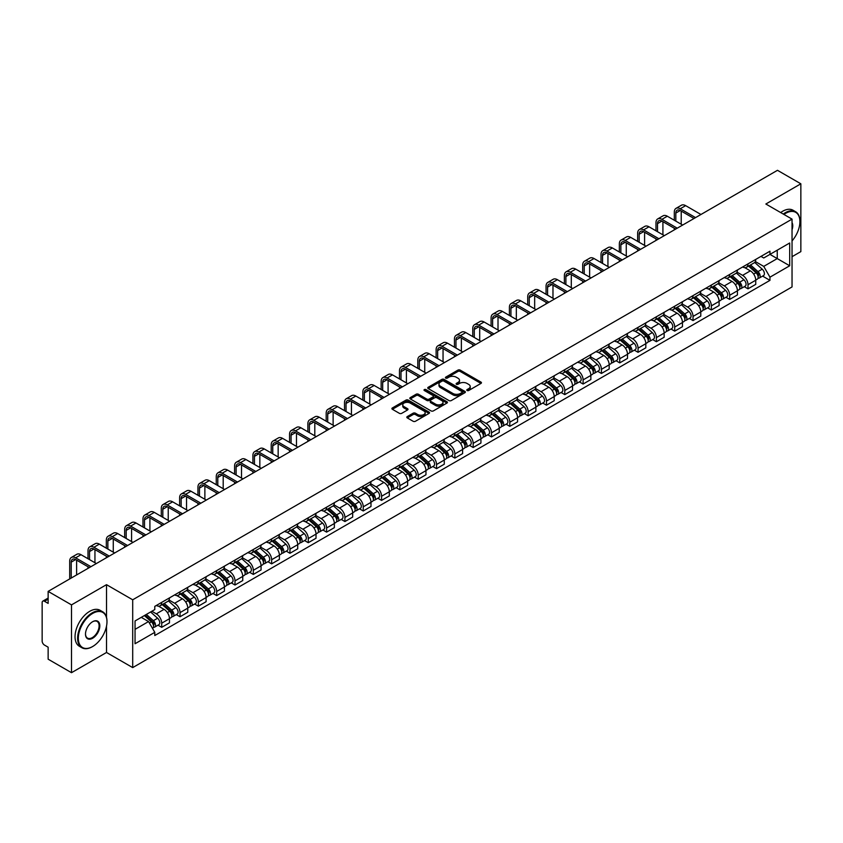<?xml version="1.0" encoding="UTF-8"?>
<svg xmlns="http://www.w3.org/2000/svg" width="843" height="843" viewBox="0 0 843 843"><rect width="100%" height="100%" fill="white"/><g stroke="black" fill="none" stroke-linecap="round" stroke-linejoin="round"><path stroke-width="1.26" d="M467.106 390.499A1.138 0.664 0 0 0 468.719 390.499L480.963 383.428A1.633 0.938 0 0 0 481.437 382.764A1.633 0.938 0 0 0 480.963 382.09L460.215 370.119A1.633 0.938 0 0 0 457.907 370.119L445.662 377.19A1.138 0.664 0 0 0 447.275 378.117L448.855 377.2A5.216 3.014 0 0 1 456.232 377.2L457.97 378.201A5.216 3.014 0 0 1 459.498 380.33A5.216 3.014 0 0 1 457.97 382.459L456.379 383.375A1.138 0.664 0 0 0 457.991 384.303L459.583 383.396A5.216 3.014 0 0 1 466.959 383.396L468.687 384.387A5.216 3.014 0 0 1 470.215 386.526A5.216 3.014 0 0 1 468.687 388.655L467.106 389.561A1.138 0.664 0 0 0 467.106 390.499L467.106 389.561M407.295 416.568A1.633 0.938 0 0 0 406.821 417.232A1.633 0.938 0 0 0 407.295 417.907L413.123 421.268A1.633 0.938 0 0 0 415.43 421.268L429.034 413.407A1.633 0.938 0 0 0 429.509 412.743A1.633 0.938 0 0 0 429.034 412.079L408.275 400.098A1.633 0.938 0 0 0 405.978 400.098L392.374 407.949A1.633 0.938 0 0 0 391.89 408.613A1.633 0.938 0 0 0 392.374 409.287L399.403 413.344A1.633 0.938 0 0 0 401.711 413.344L407.527 409.983A1.633 0.938 0 0 0 408.012 409.319A1.633 0.938 0 0 0 407.527 408.655L404.039 406.642A4.363 2.518 0 0 1 402.764 404.861A4.363 2.518 0 0 1 405.462 402.532A4.363 2.518 0 0 1 410.214 403.08L423.871 410.962A4.363 2.518 0 0 1 425.146 412.743A4.363 2.518 0 0 1 422.459 415.072A4.363 2.518 0 0 1 417.706 414.524L415.43 413.207A1.633 0.938 0 0 0 413.123 413.207L407.295 416.568L407.295 417.907M132.699 599.794L106.513 584.673L71.507 604.884L48.135 591.386L777.478 170.307L800.85 183.806L765.855 204.006L792.041 219.127L132.699 599.794L132.699 667.603L792.041 286.936L792.041 219.127M448.971 400.562A1.633 0.938 0 0 0 451.279 400.562L464.883 392.712A1.633 0.938 0 0 0 465.357 392.048A1.633 0.938 0 0 0 464.883 391.384L444.135 379.403A1.633 0.938 0 0 0 441.827 379.403L428.223 387.253A1.633 0.938 0 0 0 427.749 387.917A1.633 0.938 0 0 0 428.223 388.581L448.971 400.562M424.703 390.741A1.138 0.664 0 0 1 425.863 390.91L446.938 403.07L433.355 410.91A1.633 0.938 0 0 1 431.047 410.91L410.299 398.929L410.299 397.601A1.633 0.938 0 0 0 409.824 398.265A1.633 0.938 0 0 0 410.299 398.929M410.299 397.601L416.115 394.239A1.633 0.938 0 0 1 418.423 394.239L426.843 399.097A1.633 0.938 0 0 0 429.15 399.097L433.007 396.874A1.633 0.938 0 0 0 433.481 396.21A1.633 0.938 0 0 0 433.007 395.536L424.25 390.478A1.138 0.664 0 0 1 425.863 389.55L446.959 401.732A1.633 0.938 0 0 1 447.433 402.396A1.633 0.938 0 0 1 446.959 403.059L446.959 401.732M71.507 604.884L71.507 672.693L48.135 659.194L48.135 647.192L44.5 645.095A3.319 1.918 -120 0 1 42.15 641.028L42.15 602.65A3.319 1.918 -120 0 1 42.835 601.122L48.135 598.066M792.041 256.693L800.85 251.614L800.85 183.806M71.507 672.693L106.513 652.482L132.699 667.603M48.135 591.386L48.135 603.388L44.5 601.291A3.319 1.918 -120 0 0 42.835 601.122M747.994 263.88A7.64 4.415 60 0 1 746.413 267.315L754.169 262.837A7.64 4.415 -120 0 0 755.75 259.412M737.003 272.11L742.599 275.345A7.64 4.415 60 0 1 748.004 284.702L755.75 280.224A7.64 4.415 -120 0 0 750.344 270.866L744.801 267.663M755.75 280.224L755.75 284.365L748.004 288.833L744.285 286.694M746.413 267.315A7.64 4.415 60 0 1 742.651 266.968M748.004 284.702L748.004 288.833M729.68 274.46A7.64 4.415 60 0 1 728.099 277.895L735.844 273.417A7.64 4.415 -120 0 0 737.425 269.981M725.96 297.273L729.68 299.413L737.425 294.934L737.425 290.803A7.64 4.415 -120 0 0 732.03 281.446L726.476 278.243M728.099 277.895A7.64 4.415 60 0 1 724.337 277.547M718.679 282.69L724.274 285.925A7.64 4.415 60 0 1 729.68 295.282L729.68 299.413M711.355 285.039A7.64 4.415 60 0 1 709.774 288.464L717.53 283.996A7.64 4.415 -120 0 0 719.111 280.561M707.635 307.843L711.355 309.992L719.111 305.514L719.111 301.383A7.64 4.415 -120 0 0 713.705 292.026L708.162 288.822M709.774 288.464A7.64 4.415 60 0 1 706.012 288.127M700.354 293.269L705.949 296.494A7.64 4.415 60 0 1 711.355 305.851L711.355 309.992M693.03 295.619A7.64 4.415 60 0 1 691.45 299.044L699.205 294.576A7.64 4.415 -120 0 0 700.786 291.141M689.321 318.422L693.03 320.572L700.786 316.093L700.786 311.963A7.64 4.415 -120 0 0 695.38 302.605L689.837 299.402M691.45 299.044A7.64 4.415 60 0 1 687.688 298.707M682.029 303.849L687.635 307.073A7.64 4.415 60 0 1 693.03 316.431L693.03 320.572M674.716 306.199A7.64 4.415 60 0 1 673.135 309.623L680.881 305.145A7.64 4.415 -120 0 0 682.461 301.72M670.996 329.002L674.716 331.151L682.461 326.673L682.461 322.532A7.64 4.415 -120 0 0 677.066 313.174L671.513 309.971M673.135 309.623A7.64 4.415 60 0 1 669.374 309.276M663.715 314.418L669.31 317.653A7.64 4.415 60 0 1 674.716 327.01L674.716 331.151M656.391 316.768A7.64 4.415 60 0 1 654.811 320.203L662.556 315.725A7.64 4.415 -120 0 0 664.147 312.3M652.672 339.581L656.391 341.721L664.147 337.253L664.147 333.111A7.64 4.415 -120 0 0 658.741 323.754L653.188 320.551M654.811 320.203A7.64 4.415 60 0 1 651.049 319.855M645.39 324.998L650.986 328.233A7.64 4.415 60 0 1 656.391 337.59L656.391 341.721M638.067 327.347A7.64 4.415 60 0 1 636.486 330.783L644.242 326.304A7.64 4.415 -120 0 0 645.822 322.88M634.357 350.161L638.067 352.3L645.822 347.832L645.822 343.691A7.64 4.415 -120 0 0 640.417 334.334L634.874 331.13M636.486 330.783A7.64 4.415 60 0 1 632.724 330.435M627.066 335.577L632.671 338.812A7.64 4.415 60 0 1 638.067 348.17L638.067 352.3M619.753 337.927A7.64 4.415 60 0 1 618.161 341.362L625.917 336.884A7.64 4.415 -120 0 0 627.498 333.449M616.033 360.741L619.753 362.88L627.498 358.401L627.498 354.271A7.64 4.415 -120 0 0 622.102 344.913L616.549 341.71M618.161 341.362A7.64 4.415 60 0 1 614.41 341.015M608.751 346.157L614.347 349.392A7.64 4.415 60 0 1 619.753 358.749L619.753 362.88M601.428 348.507A7.64 4.415 60 0 1 599.847 351.931L607.592 347.464A7.64 4.415 -120 0 0 609.173 344.028M597.708 371.31L601.428 373.46L609.183 368.981L609.183 364.85A7.64 4.415 -120 0 0 603.778 355.493L598.224 352.29M599.847 351.931A7.64 4.415 60 0 1 596.085 351.594M590.427 356.737L596.022 359.961A7.64 4.415 60 0 1 601.428 369.318L601.428 373.46M583.103 359.086A7.64 4.415 60 0 1 581.522 362.511L589.278 358.043A7.64 4.415 -120 0 0 590.859 354.608M579.394 381.89L583.103 384.039L590.859 379.561L590.859 375.43A7.64 4.415 -120 0 0 585.453 366.073L579.91 362.869M581.522 362.511A7.64 4.415 60 0 1 577.761 362.174M572.102 367.316L577.708 370.541A7.64 4.415 60 0 1 583.103 379.898L583.103 384.039M564.778 369.666A7.64 4.415 60 0 1 563.198 373.091L570.953 368.612A7.64 4.415 -120 0 0 572.534 365.188M561.069 392.469L564.789 394.619L572.534 390.14L572.534 385.999A7.64 4.415 -120 0 0 567.128 376.642L561.586 373.438M563.198 373.091A7.64 4.415 60 0 1 559.436 372.743M553.788 377.885L559.383 381.12A7.64 4.415 60 0 1 564.789 390.478L564.789 394.619M546.464 380.235A7.64 4.415 60 0 1 544.884 383.67L552.629 379.192A7.64 4.415 -120 0 0 554.209 375.767M542.744 403.049L546.464 405.188L554.209 400.72L554.209 396.579A7.64 4.415 -120 0 0 548.814 387.222L543.261 384.018M544.884 383.67A7.64 4.415 60 0 1 541.122 383.323M535.463 388.465L541.058 391.7A7.64 4.415 60 0 1 546.464 401.057L546.464 405.188M528.139 390.815A7.64 4.415 60 0 1 526.559 394.25L534.314 389.772A7.64 4.415 -120 0 0 535.895 386.347M524.42 413.628L528.139 415.768L535.895 411.3L535.895 407.158A7.64 4.415 -120 0 0 530.489 397.801L524.947 394.598M526.559 394.25A7.64 4.415 60 0 1 522.797 393.902M517.138 399.045L522.734 402.28A7.64 4.415 60 0 1 528.139 411.637L528.139 415.768M509.815 401.394A7.64 4.415 60 0 1 508.234 404.83L515.99 400.351A7.64 4.415 -120 0 0 517.57 396.916M506.106 424.198L509.815 426.347L517.57 421.869L517.57 417.738A7.64 4.415 -120 0 0 512.165 408.381L506.622 405.177M508.234 404.83A7.64 4.415 60 0 1 504.472 404.482M498.814 409.624L504.42 412.859A7.64 4.415 60 0 1 509.815 422.217L509.815 426.347M491.501 411.974A7.64 4.415 60 0 1 489.92 415.399L497.665 410.931A7.64 4.415 -120 0 0 499.246 407.496M487.781 434.777L491.501 436.927L499.246 432.448L499.246 428.318A7.64 4.415 -120 0 0 493.85 418.96L488.297 415.757M489.92 415.399A7.64 4.415 60 0 1 486.158 415.062M480.499 420.204L486.095 423.428A7.64 4.415 60 0 1 491.501 432.786L491.501 436.927M473.176 422.554A7.64 4.415 60 0 1 471.595 425.978L479.34 421.511A7.64 4.415 -120 0 0 480.931 418.075M469.456 445.357L473.176 447.507L480.931 443.028L480.931 438.897A7.64 4.415 -120 0 0 475.526 429.54L469.972 426.337M471.595 425.978A7.64 4.415 60 0 1 467.833 425.631M462.175 430.773L467.77 434.008A7.64 4.415 60 0 1 473.176 443.365L473.176 447.507M454.851 433.133A7.64 4.415 60 0 1 453.271 436.558L461.026 432.08A7.64 4.415 -120 0 0 462.607 428.655M451.142 455.937L454.851 458.086L462.607 453.608L462.607 449.467A7.64 4.415 -120 0 0 457.201 440.109L451.658 436.906M453.271 436.558A7.64 4.415 60 0 1 449.509 436.21M443.85 441.353L449.456 444.588A7.64 4.415 60 0 1 454.851 453.945L454.851 458.086M436.537 443.703A7.64 4.415 60 0 1 434.946 447.138L442.701 442.659A7.64 4.415 -120 0 0 444.282 439.235M432.817 466.516L436.537 468.655L444.282 464.187L444.282 460.046A7.64 4.415 -120 0 0 438.887 450.689L433.334 447.485M434.946 447.138A7.64 4.415 60 0 1 431.194 446.79M425.536 451.932L431.131 455.167A7.64 4.415 60 0 1 436.537 464.525L436.537 468.655M418.212 454.282A7.64 4.415 60 0 1 416.632 457.717L424.377 453.239A7.64 4.415 -120 0 0 425.957 449.814M414.493 477.096L418.212 479.235L425.968 474.767L425.968 470.626A7.64 4.415 -120 0 0 420.562 461.269L415.009 458.065M416.632 457.717A7.64 4.415 60 0 1 412.87 457.37M407.211 462.512L412.807 465.747A7.64 4.415 60 0 1 418.212 475.104L418.212 479.235M399.888 464.862A7.64 4.415 60 0 1 398.307 468.297L406.063 463.819A7.64 4.415 -120 0 0 407.643 460.383M396.178 487.665L399.888 489.815L407.643 485.336L407.643 481.205A7.64 4.415 -120 0 0 402.237 471.848L396.695 468.645M398.307 468.297A7.64 4.415 60 0 1 394.545 467.949M388.886 473.092L394.492 476.327A7.64 4.415 60 0 1 399.888 485.684L399.888 489.815M381.563 475.441A7.64 4.415 60 0 1 379.982 478.866L387.738 474.398A7.64 4.415 -120 0 0 389.318 470.963M377.854 498.245L381.573 500.394L389.318 495.916L389.318 491.785A7.64 4.415 -120 0 0 383.913 482.428L378.37 479.224M379.982 478.866A7.64 4.415 60 0 1 376.22 478.529M370.572 483.671L376.168 486.896A7.64 4.415 60 0 1 381.573 496.253L381.573 500.394M363.249 486.021A7.64 4.415 60 0 1 361.668 489.446L369.413 484.967A7.64 4.415 -120 0 0 370.994 481.543M359.529 508.824L363.249 510.974L370.994 506.495L370.994 502.365A7.64 4.415 -120 0 0 365.599 493.007L360.045 489.804M361.668 489.446A7.64 4.415 60 0 1 357.906 489.098M352.248 494.24L357.843 497.475A7.64 4.415 60 0 1 363.249 506.833L363.249 510.974M344.924 496.601A7.64 4.415 60 0 1 343.343 500.025L351.099 495.547A7.64 4.415 -120 0 0 352.68 492.122M341.204 519.404L344.924 521.554L352.68 517.075L352.68 512.934A7.64 4.415 -120 0 0 347.274 503.577L341.731 500.373M343.343 500.025A7.64 4.415 60 0 1 339.581 499.678M333.923 504.82L339.518 508.055A7.64 4.415 60 0 1 344.924 517.412L344.924 521.554M326.599 507.17A7.64 4.415 60 0 1 325.019 510.605L332.774 506.127A7.64 4.415 -120 0 0 334.355 502.702M322.89 529.984L326.599 532.123L334.355 527.655L334.355 523.514A7.64 4.415 -120 0 0 328.949 514.156L323.406 510.953M325.019 510.605A7.64 4.415 60 0 1 321.257 510.257M315.598 515.4L321.204 518.635A7.64 4.415 60 0 1 326.599 527.992L326.599 532.123M308.285 517.75A7.64 4.415 60 0 1 306.704 521.185L314.45 516.706A7.64 4.415 -120 0 0 316.03 513.282M304.565 540.563L308.285 542.702L316.03 538.234L316.03 534.093A7.64 4.415 -120 0 0 310.635 524.736L305.082 521.532M306.704 521.185A7.64 4.415 60 0 1 302.943 520.837M297.284 525.979L302.879 529.214A7.64 4.415 60 0 1 308.285 538.572L308.285 542.702M289.96 528.329A7.64 4.415 60 0 1 288.38 531.764L296.125 527.286A7.64 4.415 -120 0 0 297.716 523.851M286.241 551.132L289.96 553.282L297.716 548.804L297.716 544.673A7.64 4.415 -120 0 0 292.31 535.316L286.757 532.112M288.38 531.764A7.64 4.415 60 0 1 284.618 531.417M278.959 536.559L284.555 539.794A7.64 4.415 60 0 1 289.96 549.151L289.96 553.282M271.636 538.909A7.64 4.415 60 0 1 270.055 542.334L277.811 537.866A7.64 4.415 -120 0 0 279.391 534.43M267.926 561.712L271.636 563.862L279.391 559.383L279.391 555.252A7.64 4.415 -120 0 0 273.986 545.895L268.443 542.692M270.055 542.334A7.64 4.415 60 0 1 266.293 541.996M260.635 547.139L266.24 550.363A7.64 4.415 60 0 1 271.636 559.72L271.636 563.862M253.321 549.488A7.64 4.415 60 0 1 251.73 552.913L259.486 548.435A7.64 4.415 -120 0 0 261.067 545.01M249.602 572.292L253.321 574.441L261.067 569.963L261.067 565.822A7.64 4.415 -120 0 0 255.671 556.464L250.118 553.261M251.73 552.913A7.64 4.415 60 0 1 247.979 552.565M242.32 557.708L247.916 560.943A7.64 4.415 60 0 1 253.321 570.3L253.321 574.441M234.997 560.068A7.64 4.415 60 0 1 233.416 563.493L241.161 559.014A7.64 4.415 -120 0 0 242.752 555.59M231.277 582.871L234.997 585.021L242.752 580.542L242.752 576.401A7.64 4.415 -120 0 0 237.347 567.044L231.793 563.841M233.416 563.493A7.64 4.415 60 0 1 229.654 563.145M223.996 568.287L229.591 571.522A7.64 4.415 60 0 1 234.997 580.88L234.997 585.021M216.672 570.637A7.64 4.415 60 0 1 215.091 574.072L222.847 569.594A7.64 4.415 -120 0 0 224.428 566.169M212.963 593.451L216.672 595.59L224.428 591.122L224.428 586.981A7.64 4.415 -120 0 0 219.022 577.624L213.479 574.42M215.091 574.072A7.64 4.415 60 0 1 211.33 573.725M205.671 578.867L211.277 582.102A7.64 4.415 60 0 1 216.672 591.459L216.672 595.59M198.347 581.217A7.64 4.415 60 0 1 196.767 584.652L204.522 580.174A7.64 4.415 -120 0 0 206.103 576.738M194.638 604.031L198.358 606.17L206.103 601.702L206.103 597.561A7.64 4.415 -120 0 0 200.697 588.203L195.154 585M196.767 584.652A7.64 4.415 60 0 1 193.005 584.304M187.357 589.447L192.952 592.682A7.64 4.415 60 0 1 198.358 602.039L198.358 606.17M180.033 591.797A7.64 4.415 60 0 1 178.453 595.221L186.198 590.753A7.64 4.415 -120 0 0 187.778 587.318M176.313 614.6L180.033 616.749L187.778 612.271L187.778 608.14A7.64 4.415 -120 0 0 182.383 598.783L176.83 595.58M178.453 595.221A7.64 4.415 60 0 1 174.691 594.884M169.032 600.026L174.627 603.251A7.64 4.415 60 0 1 180.033 612.619L180.033 616.749M161.708 602.376A7.64 4.415 60 0 1 160.128 605.801L167.883 601.333A7.64 4.415 -120 0 0 169.464 597.898M157.989 625.179L161.708 627.329L169.464 622.851L169.464 618.72A7.64 4.415 -120 0 0 164.058 609.363L158.516 606.159M160.128 605.801A7.64 4.415 60 0 1 156.366 605.464M151.845 611.259L156.303 613.83A7.64 4.415 60 0 1 161.708 623.188L161.708 627.329M760.976 256.388L763.737 257.979L789.691 242.995L777.246 250.181L777.246 258.59L763.737 266.388L755.317 261.53M135.049 629.363L148.558 621.565L154.785 632.345L135.049 643.736L135.049 620.954L154.785 609.563L154.785 606.37L769.965 251.203L769.965 254.386L789.691 265.777L769.965 277.178L763.737 266.388M789.691 242.995L789.691 265.777M154.785 632.345L154.785 635.527L769.965 280.361L769.965 277.178M106.513 584.673L106.513 617.308M106.513 626.17L106.513 652.482M148.558 621.565L141.276 617.361M762.609 276.114L769.965 280.361M467.559 390.657L468.687 390.003A5.216 3.014 0 0 0 470.215 387.875L470.215 386.526M459.498 380.33L459.498 381.689A5.216 3.014 0 0 1 457.97 383.818L456.832 384.471M480.942 383.439L460.215 371.468A1.633 0.938 0 0 0 457.907 371.468L446.116 378.275M464.883 391.384L464.883 392.712L444.135 380.751A1.633 0.938 0 0 0 441.827 380.751L428.244 388.591L428.223 387.253M461.996 392.511A1.138 0.664 0 0 0 461.996 391.584L443.787 381.068A1.138 0.664 0 0 0 442.175 381.068L440.499 382.027A5.216 3.014 0 0 0 438.971 384.155A5.216 3.014 0 0 0 440.499 386.284L452.954 393.481A5.216 3.014 0 0 0 460.331 393.481L461.996 392.511L461.996 393.871A1.138 0.664 0 0 0 462.333 393.396L462.333 392.048M438.971 384.155L438.971 385.514A5.216 3.014 0 0 0 440.499 387.643L440.499 386.284M461.996 393.871L460.331 394.83A5.216 3.014 0 0 1 452.954 394.83L440.499 387.643M410.32 398.95L416.115 395.599L416.115 394.239M433.481 396.21L433.481 397.559A1.633 0.938 0 0 1 433.007 398.223L429.15 400.457A1.633 0.938 0 0 1 426.843 400.457L418.423 395.599A1.633 0.938 0 0 0 416.115 395.599M435.568 404.145A4.363 2.518 0 0 0 440.331 404.693A4.363 2.518 0 0 0 443.018 402.364A4.363 2.518 0 0 0 441.743 400.583L436.927 397.801A1.633 0.938 0 0 0 434.619 397.801L430.762 400.035A1.633 0.938 0 0 0 430.278 400.699A1.633 0.938 0 0 0 430.762 401.363L435.568 404.145L435.568 405.494A4.363 2.518 0 0 0 440.331 406.041A4.363 2.518 0 0 0 443.018 403.713L443.018 402.364M430.278 400.699L430.278 402.058A1.633 0.938 0 0 0 430.762 402.722L430.762 401.363M435.568 405.494L430.762 402.722M425.146 412.743L425.146 414.103A4.363 2.518 0 0 1 422.459 416.431A4.363 2.518 0 0 1 417.706 415.884L415.43 414.566A1.633 0.938 0 0 0 413.123 414.566L407.317 417.917M402.764 404.861L402.764 406.21A4.363 2.518 0 0 0 404.039 407.991L404.039 406.642M407.506 409.993L404.039 407.991M429.013 413.418L408.275 401.458A1.633 0.938 0 0 0 405.978 401.458L392.395 409.298M748.531 266.093L755.992 272.753A4.152 2.403 60 0 1 757.299 279.181L755.75 280.066M748.732 266.272L752.241 268.295M749.279 265.661L757.594 273.069A1.992 1.149 60 0 1 758.215 276.156A1.992 1.149 60 0 1 758.036 276.23M750.523 264.944L757.994 271.604A4.152 2.403 60 0 1 759.29 278.021A4.152 2.403 60 0 1 758.036 278.158M754.685 262.436L762.22 269.159A4.152 2.403 60 0 1 763.526 275.587L759.29 278.021M675.833 221.129L675.833 213.058A6.228 3.593 60 0 1 677.119 210.213A6.228 3.593 60 0 1 680.238 210.518L694.031 218.485M700.965 214.491L685.633 205.639A8.388 4.847 -120 0 0 681.439 205.218L676.044 208.337A8.388 4.847 -120 0 0 674.305 212.183L674.305 220.244M695.559 217.61L680.238 208.758A8.388 4.847 -120 0 0 676.044 208.337M674.305 228.253L674.305 229.876M681.228 224.249L681.228 211.098M730.207 276.673L737.678 283.332A4.152 2.403 60 0 1 738.974 289.75L737.425 290.645M730.407 276.852L733.916 278.875M730.965 276.241L739.269 283.648A1.992 1.149 60 0 1 739.891 286.736A1.992 1.149 60 0 1 739.711 286.799M732.209 275.513L739.669 282.184A4.152 2.403 60 0 1 740.976 288.601A4.152 2.403 60 0 1 739.722 288.738M736.371 273.016L743.895 279.739A4.152 2.403 60 0 1 745.201 286.156L740.976 288.601M711.882 287.252L719.353 293.912A4.152 2.403 60 0 1 720.66 300.329L719.111 301.225M712.082 287.421L715.602 289.455M712.641 286.81L720.944 294.228A1.992 1.149 60 0 1 721.576 297.305A1.992 1.149 60 0 1 721.387 297.379M713.884 286.093L721.345 292.763A4.152 2.403 60 0 1 722.651 299.181A4.152 2.403 60 0 1 721.397 299.318M718.046 283.596L725.581 290.319A4.152 2.403 60 0 1 726.877 296.736L722.651 299.181M657.508 231.709L657.508 223.637A6.228 3.593 60 0 1 658.794 220.792A6.228 3.593 60 0 1 661.913 221.098L675.707 229.064M682.64 225.06L667.319 216.219A8.388 4.847 -120 0 0 663.125 215.797L657.719 218.917A8.388 4.847 -120 0 0 655.98 222.763L655.98 230.824M677.235 228.179L661.913 219.338A8.388 4.847 -120 0 0 657.719 218.917M655.98 238.832L655.98 240.455M662.914 234.828L662.914 221.677M639.184 242.289L639.184 234.217A6.228 3.593 60 0 1 640.48 231.361A6.228 3.593 60 0 1 643.588 231.677L657.392 239.644M664.316 235.64L648.994 226.788A8.388 4.847 -120 0 0 644.8 226.377L639.394 229.496A8.388 4.847 -120 0 0 637.656 233.332L637.656 241.404M658.92 238.759L643.588 229.907A8.388 4.847 -120 0 0 639.394 229.496M637.656 249.402L637.656 251.035M644.589 245.408L644.589 232.246M792.041 240.95A20.264 11.697 120 0 0 799.912 221.635A20.264 11.697 120 0 0 785.581 213.363A20.264 11.697 120 0 0 783.916 214.438M783.252 214.059A20.759 11.992 -60 0 1 785.233 212.752A20.759 11.992 -60 0 1 795.613 211.73A20.759 11.992 -60 0 1 799.912 221.235A20.759 11.992 -60 0 1 799.912 221.435M792.041 222.605A10.127 5.848 -60 0 1 792.041 229.76M780.671 212.562A20.759 11.992 -60 0 1 782.641 211.266A20.759 11.992 -60 0 1 793.031 210.234L795.613 211.73M92.298 646.718L92.656 646.518A20.264 11.697 120 0 0 106.977 621.702A20.264 11.697 120 0 0 92.656 613.43A20.264 11.697 120 0 0 78.325 638.246A20.264 11.697 120 0 0 92.656 646.518L92.298 646.718A20.759 11.992 -60 0 1 81.919 647.751A20.759 11.992 -60 0 1 78.736 631.112A20.759 11.992 -60 0 1 92.298 612.819A20.759 11.992 -60 0 1 102.677 611.786A20.759 11.992 -60 0 1 106.977 621.291A20.759 11.992 -60 0 1 106.977 621.502M92.656 621.702L92.656 621.702A10.127 5.848 -60 0 1 99.811 625.833A10.127 5.848 -60 0 1 92.656 638.246A10.127 5.848 -60 0 1 85.491 634.105A10.127 5.848 -60 0 1 92.656 621.702L92.656 621.702M85.491 633.904A9.631 5.564 120 0 0 87.482 638.109A9.631 5.564 120 0 0 92.298 637.635A9.631 5.564 120 0 0 98.589 629.141A9.631 5.564 120 0 0 97.114 621.428A9.631 5.564 120 0 0 92.477 621.807M81.919 647.751L79.337 646.254A20.759 11.992 -60 0 1 76.155 629.616A20.759 11.992 -60 0 1 89.716 611.323A20.759 11.992 -60 0 1 100.096 610.3L102.677 611.786M693.568 297.832L701.028 304.492A4.152 2.403 60 0 1 702.335 310.909L700.786 311.805M693.757 298L697.277 300.034M694.316 297.389L702.63 304.808A1.992 1.149 60 0 1 703.252 307.885A1.992 1.149 60 0 1 703.073 307.958M695.559 296.673L703.03 303.332A4.152 2.403 60 0 1 704.326 309.76A4.152 2.403 60 0 1 703.073 309.887M699.722 294.175L707.256 300.898A4.152 2.403 60 0 1 708.563 307.316L704.326 309.76M675.243 308.401L682.704 315.071A4.152 2.403 60 0 1 684.01 321.489L682.461 322.384M675.443 308.58L678.952 310.614M675.991 307.969L684.305 315.387A1.992 1.149 60 0 1 684.927 318.464A1.992 1.149 60 0 1 684.748 318.538M677.235 307.252L684.706 313.912A4.152 2.403 60 0 1 686.012 320.34A4.152 2.403 60 0 1 684.758 320.466M681.407 304.755L688.931 311.478A4.152 2.403 60 0 1 690.238 317.895L686.012 320.34M656.918 318.981L664.389 325.64A4.152 2.403 60 0 1 665.685 332.068L664.136 332.964M657.119 319.16L660.638 321.183M657.677 318.549L665.981 325.956A1.992 1.149 60 0 1 666.613 329.044A1.992 1.149 60 0 1 666.423 329.118M658.92 317.832L666.381 324.492A4.152 2.403 60 0 1 667.688 330.909A4.152 2.403 60 0 1 666.434 331.046M663.083 315.335L670.617 322.047A4.152 2.403 60 0 1 671.913 328.475L667.688 330.909M620.87 252.868L620.87 244.797A6.228 3.593 60 0 1 622.155 241.941A6.228 3.593 60 0 1 625.264 242.257L639.068 250.223M646.001 246.219L630.669 237.368A8.388 4.847 -120 0 0 626.475 236.957L621.07 240.076A8.388 4.847 -120 0 0 619.342 243.912L619.342 251.983M640.596 249.338L625.264 240.487A8.388 4.847 -120 0 0 621.07 240.076M619.342 259.981L619.342 261.615M626.265 255.987L626.265 242.826M602.545 263.438L602.545 255.376A6.228 3.593 60 0 1 603.83 252.521A6.228 3.593 60 0 1 606.949 252.826L620.743 260.793M627.677 256.799L612.345 247.947A8.388 4.847 -120 0 0 608.151 247.536L602.756 250.656A8.388 4.847 -120 0 0 601.017 254.491L601.017 262.563M622.271 259.918L606.949 251.066A8.388 4.847 -120 0 0 602.756 250.656M601.017 270.561L601.017 272.194M607.94 266.557L607.94 253.406M584.22 274.017L584.22 265.956A6.228 3.593 60 0 1 585.516 263.1A6.228 3.593 60 0 1 588.625 263.406L602.429 271.372M609.352 267.379L594.03 258.527A8.388 4.847 -120 0 0 589.837 258.116L584.431 261.235A8.388 4.847 -120 0 0 582.692 265.071L582.692 273.143M603.957 270.498L588.625 261.646A8.388 4.847 -120 0 0 584.431 261.235M582.692 281.14L582.692 282.763M589.626 277.136L589.626 263.985M638.604 329.56L646.065 336.22A4.152 2.403 60 0 1 647.371 342.648L645.822 343.533M638.794 329.739L642.313 331.763M639.352 329.128L647.656 336.536A1.992 1.149 60 0 1 648.288 339.624A1.992 1.149 60 0 1 648.109 339.697M640.596 328.412L648.067 335.071A4.152 2.403 60 0 1 649.363 341.489A4.152 2.403 60 0 1 648.109 341.626M644.758 325.904L652.292 332.627A4.152 2.403 60 0 1 653.599 339.055L649.363 341.489M565.895 284.597L565.895 276.525A6.228 3.593 60 0 1 567.191 273.68A6.228 3.593 60 0 1 570.3 273.986L584.104 281.952M591.038 277.948L575.706 269.107A8.388 4.847 -120 0 0 571.512 268.685L566.106 271.804A8.388 4.847 -120 0 0 564.378 275.65L564.378 283.712M585.632 281.067L570.3 272.226A8.388 4.847 -120 0 0 566.106 271.804M564.378 291.72L564.378 293.343M571.301 287.716L571.301 274.565M620.279 340.14L627.74 346.8A4.152 2.403 60 0 1 629.047 353.217L627.498 354.113M620.48 340.319L623.989 342.342M621.028 339.708L629.342 347.116A1.992 1.149 60 0 1 629.963 350.203A1.992 1.149 60 0 1 629.784 350.266M622.271 338.981L629.742 345.651A4.152 2.403 60 0 1 631.049 352.068A4.152 2.403 60 0 1 629.795 352.205M626.433 336.483L633.968 343.206A4.152 2.403 60 0 1 635.274 349.624L631.049 352.068M547.581 295.176L547.581 287.105A6.228 3.593 60 0 1 548.867 284.26A6.228 3.593 60 0 1 551.986 284.565L565.779 292.532M572.713 288.527L557.381 279.686A8.388 4.847 -120 0 0 553.187 279.265L547.792 282.384A8.388 4.847 -120 0 0 546.053 286.23L546.053 294.291M567.307 291.646L551.986 282.805A8.388 4.847 -120 0 0 547.792 282.384M546.053 302.3L546.053 303.923M552.976 298.296L552.976 285.145M601.955 350.72L609.426 357.379A4.152 2.403 60 0 1 610.722 363.797L609.173 364.692M602.155 350.888L605.664 352.922M602.713 350.277L611.017 357.695A1.992 1.149 60 0 1 611.639 360.772A1.992 1.149 60 0 1 611.46 360.846M603.957 349.56L611.417 356.22A4.152 2.403 60 0 1 612.724 362.648A4.152 2.403 60 0 1 611.47 362.775M608.119 347.063L615.643 353.786A4.152 2.403 60 0 1 616.95 360.203L612.724 362.648M529.256 305.756L529.256 297.684A6.228 3.593 60 0 1 530.542 294.829A6.228 3.593 60 0 1 533.661 295.145L547.465 303.111M554.388 299.107L539.067 290.255A8.388 4.847 -120 0 0 534.873 289.844L529.467 292.964A8.388 4.847 -120 0 0 527.729 296.799L527.729 304.871M548.983 302.226L533.661 293.375A8.388 4.847 -120 0 0 529.467 292.964M527.729 312.869L527.729 314.502M534.662 308.875L534.662 295.714M583.641 361.299L591.101 367.959A4.152 2.403 60 0 1 592.408 374.376L590.859 375.272M583.83 361.468L587.35 363.502M584.389 360.857L592.692 368.275A1.992 1.149 60 0 1 593.324 371.352A1.992 1.149 60 0 1 593.135 371.426M585.632 360.14L593.093 366.8A4.152 2.403 60 0 1 594.399 373.228A4.152 2.403 60 0 1 593.145 373.354M589.794 357.643L597.329 364.366A4.152 2.403 60 0 1 598.625 370.783L594.399 373.228M510.932 316.336L510.932 308.264A6.228 3.593 60 0 1 512.228 305.408A6.228 3.593 60 0 1 515.336 305.724L529.141 313.691M536.064 309.687L520.742 300.835A8.388 4.847 -120 0 0 516.548 300.424L511.143 303.543A8.388 4.847 -120 0 0 509.404 307.379L509.404 315.451M530.668 312.806L515.336 303.954A8.388 4.847 -120 0 0 511.143 303.543M509.404 323.449L509.404 325.082M516.337 319.455L516.337 306.294M565.316 371.868L572.776 378.539A4.152 2.403 60 0 1 574.083 384.956L572.534 385.852M565.516 372.048L569.025 374.081M566.064 371.436L574.378 378.855A1.992 1.149 60 0 1 575 381.932A1.992 1.149 60 0 1 574.821 382.005M567.307 370.72L574.778 377.379A4.152 2.403 60 0 1 576.075 383.797A4.152 2.403 60 0 1 574.821 383.934M571.47 368.222L579.004 374.935A4.152 2.403 60 0 1 580.311 381.363L576.075 383.797M546.991 382.448L554.462 389.108A4.152 2.403 60 0 1 555.758 395.536L554.209 396.431M547.191 382.627L550.7 384.65M547.75 382.016L556.053 389.424A1.992 1.149 60 0 1 556.675 392.511A1.992 1.149 60 0 1 556.496 392.585M548.993 381.299L556.454 387.959A4.152 2.403 60 0 1 557.76 394.376A4.152 2.403 60 0 1 556.506 394.513M553.156 378.802L560.679 385.514A4.152 2.403 60 0 1 561.986 391.942L557.76 394.376M528.666 393.028L536.137 399.687A4.152 2.403 60 0 1 537.444 406.115L535.895 407M528.867 393.207L532.386 395.23M529.425 392.596L537.729 400.004A1.992 1.149 60 0 1 538.361 403.091A1.992 1.149 60 0 1 538.171 403.165M530.668 391.879L538.129 398.539A4.152 2.403 60 0 1 539.436 404.956A4.152 2.403 60 0 1 538.182 405.093M534.831 389.371L542.365 396.094A4.152 2.403 60 0 1 543.661 402.511L539.436 404.956M510.352 403.607L517.813 410.267A4.152 2.403 60 0 1 519.119 416.684L517.57 417.58M510.542 403.786L514.061 405.81M511.1 403.175L519.414 410.583A1.992 1.149 60 0 1 520.036 413.671A1.992 1.149 60 0 1 519.857 413.734M512.344 402.448L519.815 409.118A4.152 2.403 60 0 1 521.111 415.536A4.152 2.403 60 0 1 519.857 415.673M516.506 399.951L524.04 406.674A4.152 2.403 60 0 1 525.347 413.091L521.111 415.536M492.027 414.187L499.488 420.847A4.152 2.403 60 0 1 500.795 427.264L499.246 428.16M492.228 414.356L495.737 416.389M492.776 413.744L501.09 421.163A1.992 1.149 60 0 1 501.711 424.24A1.992 1.149 60 0 1 501.532 424.314M494.019 413.028L501.49 419.688A4.152 2.403 60 0 1 502.797 426.115A4.152 2.403 60 0 1 501.543 426.242M498.192 410.53L505.716 417.253A4.152 2.403 60 0 1 507.022 423.671L502.797 426.115M473.703 424.756L481.174 431.426A4.152 2.403 60 0 1 482.47 437.844L480.921 438.739M473.903 424.935L477.423 426.969M474.461 424.324L482.765 431.742A1.992 1.149 60 0 1 483.397 434.819A1.992 1.149 60 0 1 483.208 434.893M475.705 423.607L483.165 430.267A4.152 2.403 60 0 1 484.472 436.695A4.152 2.403 60 0 1 483.218 436.822M479.867 421.11L487.402 427.833A4.152 2.403 60 0 1 488.698 434.25L484.472 436.695M492.618 326.905L492.618 318.844A6.228 3.593 60 0 1 493.903 315.988A6.228 3.593 60 0 1 497.022 316.294L510.816 324.26M517.75 320.266L502.417 311.415A8.388 4.847 -120 0 0 498.224 311.004L492.828 314.123A8.388 4.847 -120 0 0 491.09 317.959L491.09 326.03M512.344 323.385L497.022 314.534A8.388 4.847 -120 0 0 492.828 314.123M491.09 334.028L491.09 335.651M498.013 330.024L498.013 316.873M474.293 337.485L474.293 329.423A6.228 3.593 60 0 1 475.578 326.568A6.228 3.593 60 0 1 478.698 326.873L492.491 334.84M499.425 330.846L484.103 321.994A8.388 4.847 -120 0 0 479.909 321.573L474.504 324.692A8.388 4.847 -120 0 0 472.765 328.538L472.765 336.61M494.019 333.965L478.698 325.113A8.388 4.847 -120 0 0 474.504 324.692M472.765 344.608L472.765 346.231M479.699 340.604L479.699 327.453M455.968 348.064L455.968 339.992A6.228 3.593 60 0 1 457.264 337.147A6.228 3.593 60 0 1 460.373 337.453L474.177 345.419M481.1 341.415L465.779 332.574A8.388 4.847 -120 0 0 461.585 332.153L456.179 335.272A8.388 4.847 -120 0 0 454.44 339.118L454.44 347.179M475.705 344.534L460.373 335.693A8.388 4.847 -120 0 0 456.179 335.272M454.44 355.188L454.44 356.81M461.374 351.183L461.374 338.032M437.654 358.644L437.654 350.572A6.228 3.593 60 0 1 438.94 347.727A6.228 3.593 60 0 1 442.048 348.033L455.852 355.999M462.786 351.995L447.454 343.154A8.388 4.847 -120 0 0 443.26 342.732L437.854 345.851A8.388 4.847 -120 0 0 436.126 349.697L436.126 357.759M457.38 355.114L442.048 346.273A8.388 4.847 -120 0 0 437.854 345.851M436.126 365.767L436.126 367.39M443.049 361.763L443.049 348.612M419.329 369.223L419.329 361.152A6.228 3.593 60 0 1 420.615 358.296A6.228 3.593 60 0 1 423.734 358.612L437.528 366.579M444.461 362.574L429.129 353.723A8.388 4.847 -120 0 0 424.935 353.312L419.54 356.431A8.388 4.847 -120 0 0 417.801 360.267L417.801 368.338M439.055 365.693L423.734 356.842A8.388 4.847 -120 0 0 419.54 356.431M417.801 376.336L417.801 377.97M424.735 372.343L424.735 359.181M401.005 379.803L401.005 371.731A6.228 3.593 60 0 1 402.301 368.876A6.228 3.593 60 0 1 405.409 369.192L419.213 377.158M426.136 373.154L410.815 364.302A8.388 4.847 -120 0 0 406.621 363.891L401.215 367.011A8.388 4.847 -120 0 0 399.477 370.846L399.477 378.918M420.741 376.273L405.409 367.422A8.388 4.847 -120 0 0 401.215 367.011M399.477 386.916L399.477 388.549M406.41 382.922L406.41 369.761M455.389 435.336L462.849 442.006A4.152 2.403 60 0 1 464.156 448.423L462.607 449.319M455.578 435.515L459.098 437.549M456.137 434.904L464.44 442.322A1.992 1.149 60 0 1 465.073 445.399A1.992 1.149 60 0 1 464.893 445.473M457.38 434.187L464.851 440.847A4.152 2.403 60 0 1 466.147 447.264A4.152 2.403 60 0 1 464.893 447.401M461.542 431.69L469.077 438.402A4.152 2.403 60 0 1 470.383 444.83L466.147 447.264M382.68 390.372L382.68 382.311A6.228 3.593 60 0 1 383.976 379.455A6.228 3.593 60 0 1 387.085 379.761L400.889 387.727M407.822 383.734L392.49 374.882A8.388 4.847 -120 0 0 388.296 374.471L382.891 377.59A8.388 4.847 -120 0 0 381.162 381.426L381.162 389.498M402.417 386.853L387.085 378.001A8.388 4.847 -120 0 0 382.891 377.59M381.162 397.496L381.162 399.118M388.086 393.491L388.086 380.341M437.064 445.915L444.524 452.575A4.152 2.403 60 0 1 445.831 459.003L444.282 459.899M437.264 446.095L440.773 448.118M437.812 445.483L446.126 452.891A1.992 1.149 60 0 1 446.748 455.979A1.992 1.149 60 0 1 446.569 456.052M439.055 444.767L446.527 451.426A4.152 2.403 60 0 1 447.833 457.844A4.152 2.403 60 0 1 446.579 457.981M443.218 442.269L450.752 448.982A4.152 2.403 60 0 1 452.059 455.41L447.833 457.844M364.366 400.952L364.366 392.891A6.228 3.593 60 0 1 365.651 390.035A6.228 3.593 60 0 1 368.77 390.341L382.564 398.307M389.498 394.313L374.166 385.462A8.388 4.847 -120 0 0 369.972 385.04L364.576 388.159A8.388 4.847 -120 0 0 362.838 392.006L362.838 400.077M384.092 397.432L368.77 388.581A8.388 4.847 -120 0 0 364.576 388.159M362.838 408.075L362.838 409.698M369.761 404.071L369.761 390.92M418.739 456.495L426.21 463.155A4.152 2.403 60 0 1 427.506 469.583L425.957 470.468M418.939 456.674L422.448 458.697M419.498 456.063L427.801 463.471A1.992 1.149 60 0 1 428.423 466.558A1.992 1.149 60 0 1 428.244 466.632M420.741 455.346L428.202 462.006A4.152 2.403 60 0 1 429.509 468.423A4.152 2.403 60 0 1 428.255 468.56M424.904 452.839L432.427 459.561A4.152 2.403 60 0 1 433.734 465.979L429.509 468.423M346.041 411.532L346.041 403.46A6.228 3.593 60 0 1 347.327 400.615A6.228 3.593 60 0 1 350.446 400.92L364.25 408.887M371.173 404.882L355.851 396.041A8.388 4.847 -120 0 0 351.657 395.62L346.252 398.739A8.388 4.847 -120 0 0 344.513 402.585L344.513 410.646M365.767 408.001L350.446 399.161A8.388 4.847 -120 0 0 346.252 398.739M344.513 418.655L344.513 420.278M351.447 414.651L351.447 401.5M400.425 467.075L407.886 473.734A4.152 2.403 60 0 1 409.192 480.152L407.643 481.047M400.615 467.254L404.134 469.277M401.173 466.643L409.477 474.051A1.992 1.149 60 0 1 410.109 477.127A1.992 1.149 60 0 1 409.919 477.201M402.417 465.916L409.877 472.586A4.152 2.403 60 0 1 411.184 479.003A4.152 2.403 60 0 1 409.93 479.14M406.579 463.418L414.113 470.141A4.152 2.403 60 0 1 415.409 476.558L411.184 479.003M327.716 422.111L327.716 414.039A6.228 3.593 60 0 1 329.012 411.194A6.228 3.593 60 0 1 332.121 411.5L345.925 419.466M352.848 415.462L337.527 406.621A8.388 4.847 -120 0 0 333.333 406.2L327.927 409.319A8.388 4.847 -120 0 0 326.188 413.165L326.188 421.226M347.453 418.581L332.121 409.74A8.388 4.847 -120 0 0 327.927 409.319M326.188 429.235L326.188 430.857M333.122 425.23L333.122 412.079M382.1 477.654L389.561 484.314A4.152 2.403 60 0 1 390.867 490.731L389.318 491.627M382.3 477.823L385.809 479.857M382.848 477.212L391.163 484.63A1.992 1.149 60 0 1 391.784 487.707A1.992 1.149 60 0 1 391.605 487.781M384.092 476.495L391.563 483.155A4.152 2.403 60 0 1 392.859 489.583A4.152 2.403 60 0 1 391.605 489.709M388.254 473.998L395.788 480.721A4.152 2.403 60 0 1 397.095 487.138L392.859 489.583M309.402 432.691L309.402 424.619A6.228 3.593 60 0 1 310.688 421.763A6.228 3.593 60 0 1 313.807 422.08L327.6 430.046M334.534 426.042L319.202 417.19A8.388 4.847 -120 0 0 315.008 416.779L309.613 419.898A8.388 4.847 -120 0 0 307.874 423.734L307.874 431.806M329.128 429.161L313.807 420.309A8.388 4.847 -120 0 0 309.613 419.898M307.874 439.804L307.874 441.437M314.797 435.81L314.797 422.649M363.776 488.223L371.247 494.894A4.152 2.403 60 0 1 372.543 501.311L370.994 502.207M363.976 488.403L367.485 490.436M364.534 487.791L372.838 495.21A1.992 1.149 60 0 1 373.46 498.287A1.992 1.149 60 0 1 373.28 498.361M365.778 487.075L373.238 493.735A4.152 2.403 60 0 1 374.545 500.162A4.152 2.403 60 0 1 373.291 500.289M369.94 484.577L377.464 491.3A4.152 2.403 60 0 1 378.77 497.718L374.545 500.162M291.077 443.27L291.077 435.199A6.228 3.593 60 0 1 292.363 432.343A6.228 3.593 60 0 1 295.482 432.659L309.276 440.626M316.209 436.621L300.888 427.77A8.388 4.847 -120 0 0 296.694 427.359L291.288 430.478A8.388 4.847 -120 0 0 289.549 434.314L289.549 442.385M310.804 439.74L295.482 430.889A8.388 4.847 -120 0 0 291.288 430.478M289.549 450.383L289.549 452.017M296.483 446.39L296.483 433.228M345.451 498.803L352.922 505.463A4.152 2.403 60 0 1 354.229 511.891L352.68 512.786M345.651 498.982L349.171 501.016M346.21 498.371L354.513 505.779A1.992 1.149 60 0 1 355.145 508.866A1.992 1.149 60 0 1 354.956 508.94M347.453 497.655L354.914 504.314A4.152 2.403 60 0 1 356.22 510.732A4.152 2.403 60 0 1 354.966 510.869M351.615 495.157L359.15 501.87A4.152 2.403 60 0 1 360.446 508.297L356.22 510.732M272.753 453.84L272.753 445.778A6.228 3.593 60 0 1 274.049 442.923A6.228 3.593 60 0 1 277.157 443.228L290.961 451.195M297.885 447.201L282.563 438.349A8.388 4.847 -120 0 0 278.369 437.939L272.963 441.058A8.388 4.847 -120 0 0 271.225 444.893L271.225 452.965M292.489 450.32L277.157 441.469A8.388 4.847 -120 0 0 272.963 441.058M271.225 460.963L271.225 462.586M278.158 456.959L278.158 443.808M327.137 509.383L334.597 516.042A4.152 2.403 60 0 1 335.904 522.47L334.355 523.366M327.326 509.562L330.846 511.585M327.885 508.951L336.199 516.359A1.992 1.149 60 0 1 336.821 519.446A1.992 1.149 60 0 1 336.642 519.52M329.128 508.234L336.599 514.894A4.152 2.403 60 0 1 337.895 521.311A4.152 2.403 60 0 1 336.642 521.448M333.291 505.737L340.825 512.449A4.152 2.403 60 0 1 342.132 518.877L337.895 521.311M254.438 464.419L254.438 456.348A6.228 3.593 60 0 1 255.724 453.502A6.228 3.593 60 0 1 258.833 453.808L272.637 461.774M279.57 457.781L264.238 448.929A8.388 4.847 -120 0 0 260.044 448.508L254.639 451.627A8.388 4.847 -120 0 0 252.911 455.473L252.911 463.545M274.165 460.9L258.833 452.048A8.388 4.847 -120 0 0 254.639 451.627M252.911 471.543L252.911 473.165M259.834 467.538L259.834 454.388M308.812 519.962L316.283 526.622A4.152 2.403 60 0 1 317.579 533.039L316.03 533.935M309.012 520.142L312.521 522.165M309.56 519.53L317.874 526.938A1.992 1.149 60 0 1 318.496 530.026A1.992 1.149 60 0 1 318.317 530.089M310.804 518.814L318.275 525.474A4.152 2.403 60 0 1 319.581 531.891A4.152 2.403 60 0 1 318.327 532.028M314.976 516.306L322.5 523.029A4.152 2.403 60 0 1 323.807 529.446L319.581 531.891M236.114 474.999L236.114 466.927A6.228 3.593 60 0 1 237.399 464.082A6.228 3.593 60 0 1 240.518 464.388L254.312 472.354M261.246 468.35L245.914 459.509A8.388 4.847 -120 0 0 241.72 459.087L236.325 462.206A8.388 4.847 -120 0 0 234.586 466.053L234.586 474.114M255.84 471.469L240.518 462.628A8.388 4.847 -120 0 0 236.325 462.206M234.586 482.122L234.586 483.745M241.519 478.118L241.519 464.967M290.487 530.542L297.958 537.202A4.152 2.403 60 0 1 299.265 543.619L297.705 544.515M290.687 530.721L294.207 532.744M291.246 530.11L299.55 537.518A1.992 1.149 60 0 1 300.182 540.595A1.992 1.149 60 0 1 299.992 540.669M292.489 529.383L299.95 536.053A4.152 2.403 60 0 1 301.257 542.47A4.152 2.403 60 0 1 300.003 542.607M296.652 526.886L304.186 533.608A4.152 2.403 60 0 1 305.482 540.026L301.257 542.47M217.789 485.579L217.789 477.507A6.228 3.593 60 0 1 219.085 474.662A6.228 3.593 60 0 1 222.194 474.967L235.998 482.934M242.921 478.929L227.599 470.088A8.388 4.847 -120 0 0 223.406 469.667L218 472.786A8.388 4.847 -120 0 0 216.261 476.622L216.261 484.693M237.526 482.048L222.194 473.208A8.388 4.847 -120 0 0 218 472.786M216.261 492.702L216.261 494.325M223.195 488.698L223.195 475.547M272.173 541.122L279.634 547.781A4.152 2.403 60 0 1 280.94 554.199L279.391 555.094M272.363 541.29L275.882 543.324M272.921 540.679L281.225 548.098A1.992 1.149 60 0 1 281.857 551.174A1.992 1.149 60 0 1 281.678 551.248M274.165 539.963L281.636 546.622A4.152 2.403 60 0 1 282.932 553.05A4.152 2.403 60 0 1 281.678 553.177M278.327 537.465L285.861 544.188A4.152 2.403 60 0 1 287.168 550.605L282.932 553.05M199.464 496.158L199.464 488.086A6.228 3.593 60 0 1 200.76 485.231A6.228 3.593 60 0 1 203.869 485.547L217.673 493.513M224.607 489.509L209.275 480.658A8.388 4.847 -120 0 0 205.081 480.247L199.675 483.366A8.388 4.847 -120 0 0 197.947 487.201L197.947 495.273M219.201 492.628L203.869 483.777A8.388 4.847 -120 0 0 199.675 483.366M197.947 503.271L197.947 504.904M204.87 499.277L204.87 486.116M253.848 551.691L261.309 558.361A4.152 2.403 60 0 1 262.616 564.778L261.067 565.674M254.049 551.87L257.558 553.904M254.597 551.259L262.911 558.677A1.992 1.149 60 0 1 263.532 561.754A1.992 1.149 60 0 1 263.353 561.828M255.84 550.542L263.311 557.202A4.152 2.403 60 0 1 264.618 563.63A4.152 2.403 60 0 1 263.364 563.756M260.002 548.045L267.537 554.768A4.152 2.403 60 0 1 268.843 561.185L264.618 563.63M181.15 506.738L181.15 498.666A6.228 3.593 60 0 1 182.436 495.81A6.228 3.593 60 0 1 185.555 496.116L199.348 504.093M206.282 500.089L190.95 491.237A8.388 4.847 -120 0 0 186.756 490.826L181.361 493.945A8.388 4.847 -120 0 0 179.622 497.781L179.622 505.853M200.876 503.208L185.555 494.356A8.388 4.847 -120 0 0 181.361 493.945M179.622 513.851L179.622 515.484M186.545 509.857L186.545 496.696M235.524 562.27L242.995 568.93A4.152 2.403 60 0 1 244.291 575.358L242.742 576.254M235.724 562.45L239.233 564.483M236.282 561.838L244.586 569.246A1.992 1.149 60 0 1 245.208 572.334A1.992 1.149 60 0 1 245.028 572.408M237.526 561.122L244.986 567.782A4.152 2.403 60 0 1 246.293 574.199A4.152 2.403 60 0 1 245.039 574.336M241.688 558.624L249.212 565.337A4.152 2.403 60 0 1 250.519 571.765L246.293 574.199M162.825 517.307L162.825 509.246A6.228 3.593 60 0 1 164.111 506.39A6.228 3.593 60 0 1 167.23 506.696L181.034 514.662M187.957 510.668L172.636 501.817A8.388 4.847 -120 0 0 168.442 501.406L163.036 504.525A8.388 4.847 -120 0 0 161.298 508.361L161.298 516.432M182.552 513.787L167.23 504.936A8.388 4.847 -120 0 0 163.036 504.525M161.298 524.43L161.298 526.053M168.231 520.426L168.231 507.275M217.209 572.85L224.67 579.51A4.152 2.403 60 0 1 225.977 585.938L224.428 586.833M217.399 573.029L220.919 575.052M217.958 572.418L226.261 579.826A1.992 1.149 60 0 1 226.893 582.913A1.992 1.149 60 0 1 226.704 582.987M219.201 571.702L226.662 578.361A4.152 2.403 60 0 1 227.968 584.779A4.152 2.403 60 0 1 226.714 584.916M223.363 569.204L230.898 575.917A4.152 2.403 60 0 1 232.194 582.344L227.968 584.779M144.501 527.887L144.501 519.815A6.228 3.593 60 0 1 145.797 516.97A6.228 3.593 60 0 1 148.905 517.275L162.71 525.242M169.633 521.248L154.311 512.396A8.388 4.847 -120 0 0 150.117 511.975L144.711 515.094A8.388 4.847 -120 0 0 142.973 518.94L142.973 527.012M164.237 524.367L148.905 515.516A8.388 4.847 -120 0 0 144.711 515.094M142.973 535.01L142.973 536.633M149.906 531.006L149.906 517.855M198.885 583.43L206.345 590.089A4.152 2.403 60 0 1 207.652 596.507L206.103 597.402M199.085 583.609L202.594 585.632M199.633 582.998L207.947 590.406A1.992 1.149 60 0 1 208.569 593.493A1.992 1.149 60 0 1 208.39 593.556M200.876 582.281L208.347 588.941A4.152 2.403 60 0 1 209.644 595.358A4.152 2.403 60 0 1 208.39 595.495M205.039 579.773L212.573 586.496A4.152 2.403 60 0 1 213.88 592.914L209.644 595.358M126.187 538.466L126.187 530.395A6.228 3.593 60 0 1 127.472 527.549A6.228 3.593 60 0 1 130.591 527.855L144.385 535.821M151.319 531.817L135.986 522.976A8.388 4.847 -120 0 0 131.793 522.555L126.397 525.674A8.388 4.847 -120 0 0 124.659 529.52L124.659 537.581M145.913 534.936L130.591 526.095A8.388 4.847 -120 0 0 126.397 525.674M124.659 545.59L124.659 547.212M131.582 541.585L131.582 528.435M180.56 594.009L188.031 600.669A4.152 2.403 60 0 1 189.327 607.086L187.778 607.982M180.76 594.178L184.269 596.212M181.319 593.567L189.622 600.985A1.992 1.149 60 0 1 190.244 604.062A1.992 1.149 60 0 1 190.065 604.136M182.562 592.85L190.023 599.521A4.152 2.403 60 0 1 191.329 605.938A4.152 2.403 60 0 1 190.075 606.075M186.724 590.353L194.248 597.076A4.152 2.403 60 0 1 195.555 603.493L191.329 605.938M107.862 549.046L107.862 540.974A6.228 3.593 60 0 1 109.147 538.129A6.228 3.593 60 0 1 112.267 538.435L126.06 546.401M132.994 542.397L117.672 533.545A8.388 4.847 -120 0 0 113.478 533.134L108.073 536.253A8.388 4.847 -120 0 0 106.334 540.089L106.334 548.161M127.588 545.516L112.267 536.664A8.388 4.847 -120 0 0 108.073 536.253M106.334 556.159L106.334 557.792M113.268 552.165L113.268 539.004M162.235 604.589L169.706 611.249A4.152 2.403 60 0 1 171.013 617.666L169.464 618.562M162.436 604.758L165.955 606.791M162.994 604.146L171.298 611.565A1.992 1.149 60 0 1 171.93 614.642A1.992 1.149 60 0 1 171.74 614.716M164.237 603.43L171.698 610.09A4.152 2.403 60 0 1 173.005 616.518A4.152 2.403 60 0 1 171.751 616.644M168.4 600.933L175.934 607.655A4.152 2.403 60 0 1 177.23 614.073L173.005 616.518M89.537 559.626L89.537 551.554A6.228 3.593 60 0 1 90.833 548.698A6.228 3.593 60 0 1 93.942 549.014L107.746 556.981M114.669 552.976L99.348 544.125A8.388 4.847 -120 0 0 95.154 543.714L89.748 546.833A8.388 4.847 -120 0 0 88.009 550.669L88.009 558.74M109.274 556.095L93.942 547.244A8.388 4.847 -120 0 0 89.748 546.833M88.009 566.738L88.009 568.372M94.943 562.745L94.943 549.583M144.374 615.569L151.382 621.828A4.152 2.403 60 0 1 152.688 628.246L152.478 628.362M144.448 615.527L147.63 617.371M145.122 615.137L152.983 622.145A1.992 1.149 60 0 1 153.605 625.221A1.992 1.149 60 0 1 153.426 625.295M146.366 614.421L153.384 620.669A4.152 2.403 60 0 1 154.68 627.097A4.152 2.403 60 0 1 153.426 627.224M150.602 611.976L157.609 618.235A4.152 2.403 60 0 1 158.916 624.652L154.68 627.097M71.223 578.066L71.223 562.133A6.228 3.593 60 0 1 72.509 559.278A6.228 3.593 60 0 1 75.617 559.583L89.421 567.56M96.355 563.556L81.023 554.705A8.388 4.847 -120 0 0 76.829 554.294L71.423 557.413A8.388 4.847 -120 0 0 69.695 561.248L69.695 578.951M90.949 566.675L75.617 557.824A8.388 4.847 -120 0 0 71.423 557.413M76.618 574.947L76.618 560.163M180.033 612.619L187.778 608.14M198.358 602.039L206.103 597.561M216.672 591.459L224.428 586.981M234.997 580.88L242.752 576.401M253.321 570.3L261.067 565.822M271.636 559.72L279.391 555.252M289.96 549.151L297.716 544.673M308.285 538.572L316.03 534.093M326.599 527.992L334.355 523.514M344.924 517.412L352.68 512.934M363.249 506.833L370.994 502.365M381.573 496.253L389.318 491.785M399.888 485.684L407.643 481.205M418.212 475.104L425.968 470.626M436.537 464.525L444.282 460.046M454.851 453.945L462.607 449.467M473.176 443.365L480.931 438.897M491.501 432.786L499.246 428.318M509.815 422.217L517.57 417.738M528.139 411.637L535.895 407.158M546.464 401.057L554.209 396.579M564.789 390.478L572.534 385.999M583.103 379.898L590.859 375.43M601.428 369.318L609.183 364.85M619.753 358.749L627.498 354.271M638.067 348.17L645.822 343.691M656.391 337.59L664.147 333.111M674.716 327.01L682.461 322.532M693.03 316.431L700.786 311.963M711.355 305.851L719.111 301.383M729.68 295.282L737.425 290.803M161.708 623.188L169.464 618.72M156.303 613.83L164.058 609.363M174.627 603.251L182.383 598.783M192.952 592.682L200.697 588.203M211.277 582.102L219.022 577.624M229.591 571.522L237.347 567.044M247.916 560.943L255.671 556.464M266.24 550.363L273.986 545.895M284.555 539.794L292.31 535.316M302.879 529.214L310.635 524.736M321.204 518.635L328.949 514.156M339.518 508.055L347.274 503.577M357.843 497.475L365.599 493.007M376.168 486.896L383.913 482.428M394.492 476.327L402.237 471.848M412.807 465.747L420.562 461.269M431.131 455.167L438.887 450.689M449.456 444.588L457.201 440.109M467.77 434.008L475.526 429.54M486.095 423.428L493.85 418.96M504.42 412.859L512.165 408.381M522.734 402.28L530.489 397.801M541.058 391.7L548.814 387.222M559.383 381.12L567.128 376.642M577.708 370.541L585.453 366.073M596.022 359.961L603.778 355.493M614.347 349.392L622.102 344.913M632.671 338.812L640.417 334.334M650.986 328.233L658.741 323.754M669.31 317.653L677.066 313.174M687.635 307.073L695.38 302.605M705.949 296.494L713.705 292.026M724.274 285.925L732.03 281.446M742.599 275.345L750.344 270.866M48.135 599.183L44.5 601.291M468.687 390.003L468.687 388.655M456.379 384.303L456.379 383.375M457.97 383.818L457.97 382.459M445.662 378.117L445.662 377.19M457.907 371.468L457.907 370.119M460.215 371.468L460.215 370.119M480.963 383.428L480.963 382.09M441.827 380.751L441.827 379.403M444.135 380.751L444.135 379.403M452.954 394.83L452.954 393.481M460.331 394.83L460.331 393.481M418.423 395.599L418.423 394.239M426.843 400.457L426.843 399.097M429.15 400.457L429.15 399.097M433.007 398.223L433.007 396.874M425.863 390.91L425.863 389.55M413.123 414.566L413.123 413.207M415.43 414.566L415.43 413.207M417.706 415.884L417.706 414.524M407.527 409.983L407.527 408.655M392.374 409.287L392.374 407.949M405.978 401.458L405.978 400.098M408.275 401.458L408.275 400.098M429.034 413.407L429.034 412.079M755.992 272.753L753.663 274.101M758.626 275.239L757.878 275.672M762.22 269.159L757.994 271.604M680.238 208.758L685.633 205.639M675.833 213.058L680.238 210.518M737.678 283.332L735.349 284.681M740.302 285.819L739.553 286.251M743.895 279.739L739.669 282.184M719.353 293.912L717.024 295.25M721.987 296.399L721.239 296.831M725.581 290.319L721.345 292.763M661.913 219.338L667.319 216.219M657.508 223.637L661.913 221.098M643.588 229.907L648.994 226.788M639.184 234.217L643.588 231.677M701.028 304.492L698.699 305.83M703.663 306.978L702.914 307.41M707.256 300.898L703.03 303.332M682.704 315.071L680.385 316.41M685.338 317.548L684.59 317.98M688.931 311.478L684.706 313.912M664.389 325.64L662.061 326.989M667.024 328.127L666.276 328.559M670.617 322.047L666.381 324.492M625.264 240.487L630.669 237.368M620.87 244.797L625.264 242.257M606.949 251.066L612.345 247.947M602.545 255.376L606.949 252.826M588.625 261.646L594.03 258.527M584.22 265.956L588.625 263.406M646.065 336.22L643.736 337.569M648.699 338.707L647.951 339.139M652.292 332.627L648.067 335.071M570.3 272.226L575.706 269.107M565.895 276.525L570.3 273.986M627.74 346.8L625.411 348.148M630.374 349.287L629.626 349.719M633.968 343.206L629.742 345.651M551.986 282.805L557.381 279.686M547.581 287.105L551.986 284.565M609.426 357.379L607.097 358.718M612.06 359.866L611.312 360.298M615.643 353.786L611.417 356.22M533.661 293.375L539.067 290.255M529.256 297.684L533.661 295.145M591.101 367.959L588.772 369.297M593.735 370.446L592.987 370.878M597.329 364.366L593.093 366.8M515.336 303.954L520.742 300.835M510.932 308.264L515.336 305.724M572.776 378.539L570.448 379.877M575.411 381.015L574.663 381.447M579.004 374.935L574.778 377.379M554.462 389.108L552.133 390.457M557.086 391.595L556.338 392.027M560.679 385.514L556.454 387.959M536.137 399.687L533.809 401.036M538.772 402.174L538.024 402.606M542.365 396.094L538.129 398.539M517.813 410.267L515.484 411.616M520.447 412.754L519.699 413.186M524.04 406.674L519.815 409.118M499.488 420.847L497.17 422.185M502.122 423.334L501.374 423.766M505.716 417.253L501.49 419.688M481.174 431.426L478.845 432.765M483.808 433.913L483.06 434.345M487.402 427.833L483.165 430.267M497.022 314.534L502.417 311.415M492.618 318.844L497.022 316.294M478.698 325.113L484.103 321.994M474.293 329.423L478.698 326.873M460.373 335.693L465.779 332.574M455.968 339.992L460.373 337.453M442.048 346.273L447.454 343.154M437.654 350.572L442.048 348.033M423.734 356.842L429.129 353.723M419.329 361.152L423.734 358.612M405.409 367.422L410.815 364.302M401.005 371.731L405.409 369.192M462.849 442.006L460.52 443.344M465.484 444.482L464.735 444.914M469.077 438.402L464.851 440.847M387.085 378.001L392.49 374.882M382.68 382.311L387.085 379.761M444.524 452.575L442.196 453.924M447.159 455.062L446.411 455.494M450.752 448.982L446.527 451.426M368.77 388.581L374.166 385.462M364.366 392.891L368.77 390.341M426.21 463.155L423.881 464.504M428.845 465.642L428.096 466.074M432.427 459.561L428.202 462.006M350.446 399.161L355.851 396.041M346.041 403.46L350.446 400.92M407.886 473.734L405.557 475.083M410.52 476.221L409.772 476.653M414.113 470.141L409.877 472.586M332.121 409.74L337.527 406.621M327.716 414.039L332.121 411.5M389.561 484.314L387.232 485.652M392.195 486.801L391.447 487.233M395.788 480.721L391.563 483.155M313.807 420.309L319.202 417.19M309.402 424.619L313.807 422.08M371.247 494.894L368.918 496.232M373.87 497.381L373.122 497.813M377.464 491.3L373.238 493.735M295.482 430.889L300.888 427.77M291.077 435.199L295.482 432.659M352.922 505.463L350.593 506.812M355.556 507.95L354.808 508.382M359.15 501.87L354.914 504.314M277.157 441.469L282.563 438.349M272.753 445.778L277.157 443.228M334.597 516.042L332.268 517.391M337.232 518.529L336.483 518.961M340.825 512.449L336.599 514.894M258.833 452.048L264.238 448.929M254.438 456.348L258.833 453.808M316.283 526.622L313.954 527.971M318.907 529.109L318.159 529.541M322.5 523.029L318.275 525.474M240.518 462.628L245.914 459.509M236.114 466.927L240.518 464.388M297.958 537.202L295.63 538.551M300.593 539.689L299.845 540.121M304.186 533.608L299.95 536.053M222.194 473.208L227.599 470.088M217.789 477.507L222.194 474.967M279.634 547.781L277.305 549.12M282.268 550.268L281.52 550.7M285.861 544.188L281.636 546.622M203.869 483.777L209.275 480.658M199.464 488.086L203.869 485.547M261.309 558.361L258.98 559.699M263.943 560.848L263.195 561.28M267.537 554.768L263.311 557.202M185.555 494.356L190.95 491.237M181.15 498.666L185.555 496.116M242.995 568.93L240.666 570.279M245.629 571.417L244.881 571.849M249.212 565.337L244.986 567.782M167.23 504.936L172.636 501.817M162.825 509.246L167.23 506.696M224.67 579.51L222.341 580.859M227.304 581.997L226.556 582.429M230.898 575.917L226.662 578.361M148.905 515.516L154.311 512.396M144.501 519.815L148.905 517.275M206.345 590.089L204.017 591.438M208.98 592.576L208.232 593.008M212.573 586.496L208.347 588.941M130.591 526.095L135.986 522.976M126.187 530.395L130.591 527.855M188.031 600.669L185.702 602.007M190.655 603.156L189.907 603.588M194.248 597.076L190.023 599.521M112.267 536.664L117.672 533.545M107.862 540.974L112.267 538.435M169.706 611.249L167.378 612.587M172.341 613.736L171.593 614.168M175.934 607.655L171.698 610.09M93.942 547.244L99.348 544.125M89.537 551.554L93.942 549.014M151.382 621.828L149.38 622.988M154.016 624.315L153.268 624.747M157.609 618.235L153.384 620.669M75.617 557.824L81.023 554.705M71.223 562.133L75.617 559.583"/></g></svg>

